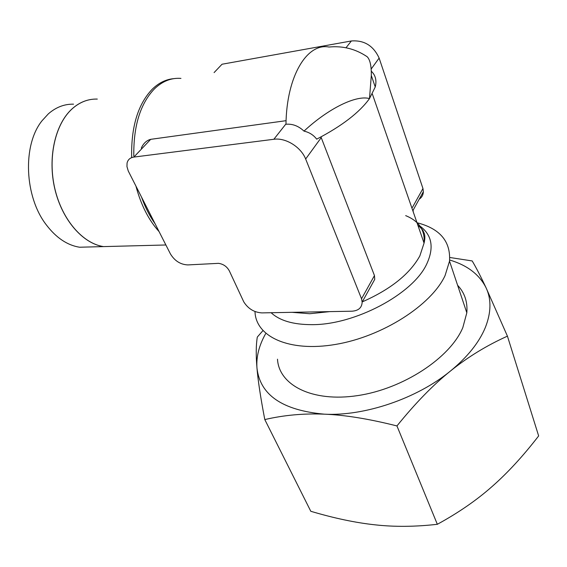 <?xml version="1.0" encoding="UTF-8"?>
<svg xmlns="http://www.w3.org/2000/svg" width="567" height="567" viewBox="0 0 567 567"><rect width="100%" height="100%" fill="white"/><g stroke="black" fill="none" stroke-linecap="round" stroke-linejoin="round"><path stroke-width="0.85" d="M97.297 99.076C88.119 98.828 79.706 102.103 72.066 108.899M73.54 104.165C64.376 103.988 55.984 107.206 48.365 113.839L42.015 120.771C22.29 145.187 24.459 196.898 46.388 224.957C56.253 237.835 67.303 245.263 79.543 247.226L92.067 246.9M115.994 246.276L103.456 246.602C82.966 243.569 62.214 220.187 54.864 189.073C47.451 157.995 55.027 124.18 72.037 108.907C77.275 104.179 82.98 101.153 89.161 99.813M173.821 78.65C166.025 79.302 158.845 82.803 152.289 89.154C137.859 104.278 130.991 127.1 131.679 157.619M180.944 78.402C171.312 77.665 162.46 81.166 154.401 88.906C140.269 103.718 133.401 126.072 133.805 155.975M417.078 222.739C439.971 228.614 450.793 241.414 449.532 261.139L445.081 275.548C431.473 305.124 382.399 336.607 335.614 344.417C288.759 352.447 255.568 336.429 255.008 311.602L255.001 311.531M277.497 359.187C278.879 384.993 311.978 402.527 357.586 395.61C403.13 388.927 450.212 357.883 462.814 327.62L466.818 312.8C467.718 301.92 464.649 292.742 457.604 285.272M262.323 312.885L261.919 312.899C254.158 312.417 248.105 308.732 243.76 301.85L229.344 270.906C226.956 266.561 223.355 264.038 218.536 263.343L187.883 264.917C180.512 264.591 174.679 260.912 170.405 253.874L128.277 171.028L126.951 166.578L127.065 163.062C127.894 159.646 130.155 157.654 133.84 157.08L273.847 139.276C285.626 137.498 300.928 146.981 305.663 159.008L361.533 298.774L362.157 302.076C361.909 307.718 358.479 310.759 351.88 311.205L262.323 312.885M419.176 199.244C421.848 197.436 423.244 194.913 423.372 191.681L422.961 188.52L412.443 207.402M413.223 211.867L413.137 210.137L423.372 191.681M320.965 136.93L374.461 275.569L374.737 279.382L362.157 302.076M374.461 275.569L361.533 298.774M262.932 330.646L257.305 337.067C256 345.034 255.887 355.346 256.964 367.997C256.156 356.912 259.013 345.537 265.533 333.871M507.43 336.153L486.032 287.717C491.469 299.234 491.242 312.474 485.366 327.428C479.136 342.503 467.484 357.054 450.404 371.066C416.837 398.658 364.432 416.334 324.367 414.172C282.451 410.38 259.984 394.986 256.964 367.997C257.985 380.464 260.6 397.651 264.796 419.573C283.954 415.108 303.806 413.308 324.367 414.172C344.771 414.959 368.968 418.878 396.95 425.937C415.349 403.18 433.167 384.887 450.404 371.066C467.676 357.125 486.684 345.487 507.43 336.153L538.65 435.931C523.015 456.18 507.437 473.091 491.908 486.677C476.493 500.307 458.299 512.851 437.334 524.298C415.164 526.821 394.405 526.998 375.042 524.829C355.608 522.753 334.19 518.238 310.794 511.285L264.796 419.573M449.659 260.012C467.208 265.214 479.328 274.449 486.032 287.717C480.61 276.221 475.997 267.298 472.183 260.94L449.815 257.489M396.95 425.937L437.334 524.298M321.255 137.583L305.663 159.008M371.137 69.068L379.132 58.082L422.961 188.52M141.275 148.122C143.458 143.316 146.605 140.389 150.702 139.333L286.08 120.679M214.092 72.59L222.03 64.234L351.37 40.966L346.005 47.77M379.132 58.082C373.433 45.729 364.177 40.023 351.37 40.966M303.997 131.119C309.334 132.345 313.558 135.031 316.67 139.163C341.866 126.03 359.471 112.5 369.5 98.58C356.253 94.817 328.364 108.446 303.997 131.119C298.54 125.98 292.537 123.691 285.974 124.258C286.604 75.858 307.108 42.723 329.016 47.033C342.886 45.693 355.622 48.946 367.225 56.785C370.088 59.783 371.449 66.02 371.307 75.503L369.5 98.58L375.248 86.957C376.857 80.443 375.531 75.184 371.257 71.173M365.283 55.502L367.232 56.785M141.53 197.11C145.152 207.26 149.674 216.155 155.096 223.781M135.945 186.125C140.977 204.985 148.682 220.138 159.058 231.57M72.101 108.892C55.091 124.166 47.515 157.987 54.935 189.066C62.285 220.18 83.03 243.562 103.527 246.602L116.051 246.276M419.977 226.084C432.026 235 434.279 247.644 426.731 264.002C413.081 294.039 354.666 325.16 311.595 324.65C293.125 324.608 279.637 320.631 271.125 312.722M329.937 311.609L309.724 313.728L292.062 312.325M405.674 215.63C419.027 221.08 425.151 230.237 424.059 243.101L419.856 255.887C409.792 274.045 390.599 289.376 362.263 301.885M150.702 139.333L133.84 157.08M285.981 123.89L273.847 139.276M372.356 94.009L424.059 243.101C425.158 238.707 425.13 235.234 423.967 232.683C422.429 230.535 425.257 232.045 417.815 225.113M371.307 75.496L375.248 86.957M449.532 261.139L466.818 312.8M79.543 247.226L103.456 246.602M103.527 246.602L165.876 244.979"/></g></svg>
